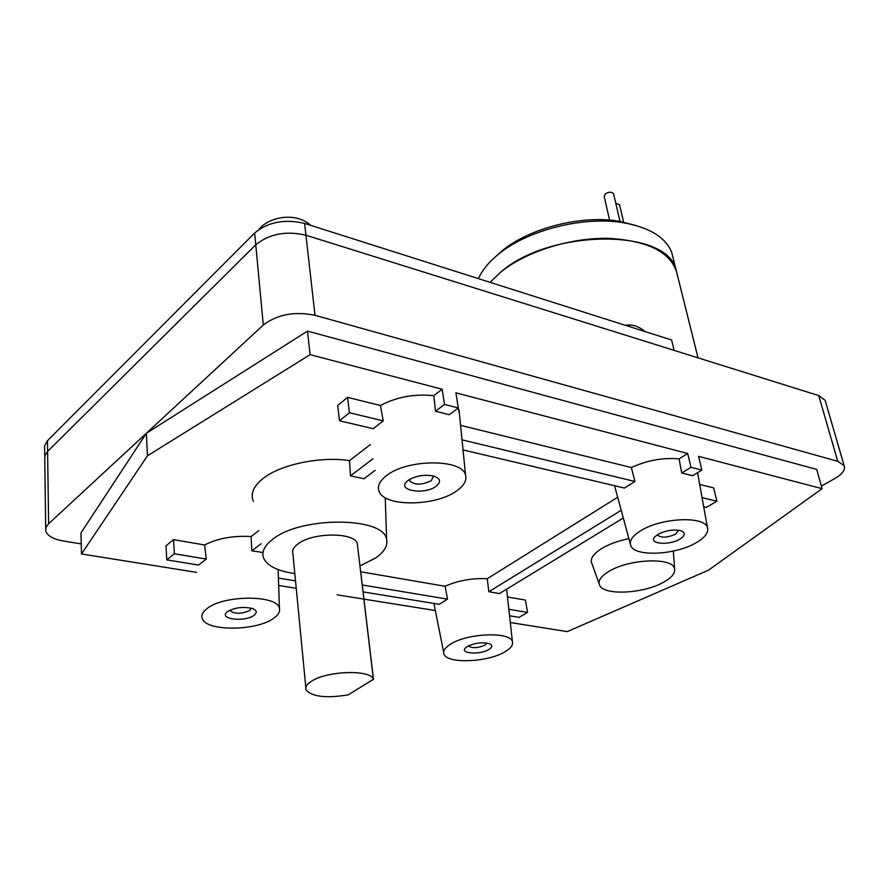 <?xml version="1.0" encoding="UTF-8"?>
<svg xmlns="http://www.w3.org/2000/svg" width="889" height="889" viewBox="0 0 889 889"><rect width="100%" height="100%" fill="white"/><g stroke="black" fill="none" stroke-linecap="round" stroke-linejoin="round"><path stroke-width="1.33" d="M409.573 479.427L409.662 480.838C414.574 485.238 421.764 485.205 431.209 480.716L433.476 476.304M348.144 694.898L373.391 679.296C370.991 669.384 326.774 670.717 311.339 681.352C306.794 684.286 305.038 687.119 306.038 689.842C311.806 696.732 325.841 698.421 348.144 694.898M360.445 570.193L360.701 572.283M373.502 679.585L360.512 570.149M229.84 610.221L229.907 610.51C234.552 614.177 241.141 614.166 249.698 610.476L251.254 608.176M468.247 645.981C472.137 648.425 477.726 648.148 484.983 645.158L487.028 643.069M657.371 534.734L657.471 535.011C661.183 538.078 667.239 537.801 675.618 534.178L678.663 530.266M436.055 486.305C424.397 495.262 396.327 490.539 407.073 481.26L408.273 480.282C416.085 475.626 424.642 474.248 433.932 476.16C440.577 478.626 441.277 482.005 436.055 486.305M305.827 687.575L292.903 553.725C291.881 550.524 293.514 547.302 297.815 544.046C312.383 532.211 354.733 532.078 357.3 543.635L357.6 546.179M253.987 615.344C244.997 622.311 218.35 619.211 226.917 612.088L227.64 611.499C235.407 607.32 243.797 606.387 252.809 608.676C256.921 610.499 257.321 612.721 253.987 615.344M488.806 649.537C480.049 655.004 459.491 653.693 465.403 647.981L467.436 646.425C474.893 642.925 482.171 641.991 489.283 643.647C492.762 645.158 492.595 647.125 488.806 649.537M679.863 539.123C669.05 545.824 647.87 543.946 654.826 536.823L657.949 534.378C665.65 530.5 673.184 529.255 680.541 530.666C685.719 532.622 685.497 535.445 679.863 539.123M380.47 405.506L383.237 420.886L373.202 428.709L339.498 420.753L349.433 412.74L347.566 397.372L380.47 405.506C396.516 396.994 414.285 393.716 433.788 395.661L442.133 389.226L310.094 354.667L147.463 455.801L81.499 553.969L196.647 572.372M383.237 420.886L349.433 412.74M386.582 475.582C407.384 458.746 462.613 458.735 465.558 475.171C466.947 480.438 464.036 485.65 456.813 490.795C435.999 506.386 384.826 507.152 379.159 491.584C377.003 486.383 379.47 481.049 386.582 475.582M373.002 458.746L350.466 475.871L363.957 478.749L375.18 470.337M261.177 543.712L251.82 550.813L251.098 536.545L258.766 530.622M262.788 552.502L251.82 550.813M294.815 573.572C278.346 571.227 268.056 566.315 263.944 558.825C261.155 552.558 263.977 546.113 272.423 539.501C300.593 515.964 384.748 516.665 386.626 539.612C387.871 545.857 384.215 551.98 375.647 557.97L359.945 565.949M204.614 544.979L206.27 559.059L198.558 565.071L166.765 559.892L174.377 553.769L173.577 539.645L204.614 544.979C217.649 538.323 233.14 535.522 251.098 536.545M206.27 559.059L174.377 553.769M207.115 608.509C223.928 594.697 277.979 594.863 279.435 608.398C280.202 611.71 278.301 614.977 273.723 618.211C256.799 631.134 206.137 631.623 202.27 618.588C201.014 615.277 202.636 611.921 207.115 608.509M450.823 644.003C468.003 632.935 510.886 631.546 512.42 641.814C513.242 645.092 510.719 648.448 504.841 651.87C487.705 662.327 447.3 664.016 444.044 654.226C442.744 650.992 445 647.592 450.823 644.003M360.734 571.783L445.078 586.273L447.523 599.119L439.244 604.309L363.023 591.885M447.523 599.119L362.268 584.962M295.526 580.884L278.413 578.094M507.497 596.986L525.432 600.075L527.555 612.399L519.154 617.333L509.553 615.777M527.555 612.399L508.841 609.298M621.222 510.253L488.839 591.741L487.25 578.728L617.699 497.24M623.322 517.998L499.451 593.574L488.839 591.741M445.078 586.273C458.057 580.506 472.115 577.983 487.25 578.728M630.245 543.568L614.543 485.716M460.569 425.32L631.357 467.547L634.935 481.471L624.456 488.05L463.036 449.923M634.935 481.471L462.024 439.844M640.88 530.677C661.427 517.598 704.844 515.742 707.433 527.633C708.777 532.5 705.055 537.512 696.265 542.679C675.884 554.947 635.346 557.081 630.879 545.924C628.823 541.201 632.157 536.111 640.88 530.677M699.699 484.449L713.656 487.905L716.901 501.207L706.355 507.397L703.688 506.774M716.901 501.207L702.054 497.629M608.954 571.383C629.412 558.603 673.806 557.159 674.607 569.016C675.229 573.261 671.684 577.594 663.961 582.006C644.536 593.452 604.976 595.83 599.831 585.684C597.452 581.306 600.497 576.539 608.954 571.383M166.765 559.892L166.01 545.835L173.577 539.645M458.268 407.984L459.424 413.885M690.997 467.303L681.719 473.004L692.587 475.737L701.866 470.07L690.997 467.303L687.708 453.501L455.879 392.827L458.302 407.962L449.323 414.696L435.532 411.24L433.788 395.661M339.498 420.753L337.698 405.451L347.566 397.372M253.387 501.329C250.287 494.095 253.232 486.705 262.211 479.182C279.279 464.747 320.04 456.024 349.533 460.624L350.466 475.871M349.533 460.624L370.346 444.589M681.719 473.004L679.085 458.891L687.708 453.501M631.357 467.547C647.07 460.358 662.972 457.468 679.085 458.891M599.03 583.451L592.185 564.304C589.551 559.403 592.785 554.103 601.897 548.391C609.198 544.09 618.199 540.856 628.912 538.656M701.866 470.07L698.554 456.335L822.103 488.672L816.68 469.392L307.505 331.097L310.094 354.667M458.302 407.962L444.5 404.439L435.532 411.24M444.5 404.439L442.133 389.226M278.668 585.484L296.237 588.296M337.142 594.841L435.343 610.543M510.297 622.522L567.226 631.623L708.577 570.127L822.103 488.672M147.463 455.801L146.363 433.265L307.505 331.097M81.499 553.969L80.966 532.933L146.363 433.265L48.628 523.732L45.984 527.388L45.739 531.1C47.417 535.9 53.351 539.201 63.552 541.034L81.243 543.924M821.38 486.105L834.493 478.727C842.35 474.137 845.572 469.781 844.139 465.658L837.749 461.313L315.006 315.306C294.615 311.139 277.368 314.384 263.288 325.03L146.363 433.265M825.503 401.617L825.114 400.272L818.736 395.594L305.949 235.229C286.102 230.618 269.367 233.796 255.765 244.786L47.595 451.445L45.017 455.279L44.783 459.213L45.017 455.279L47.595 451.445L47.439 440.744L44.561 445.745L44.739 456.246M315.006 315.306L304.616 223.428L671.595 339.998L674.106 350.366L305.949 235.229C286.102 230.618 269.367 233.796 255.765 244.786L47.595 451.445L48.628 523.732M304.616 223.428C284.847 218.761 268.189 221.939 254.654 232.974L47.439 440.744M500.54 272.301L490.095 282.346L500.54 272.301C549.046 229.095 665.594 228.04 675.851 269.011C665.594 228.04 549.046 229.095 500.54 272.301C525.632 251.643 570.582 237.396 609.165 238.363C650.026 240.963 672.784 253.309 677.451 275.412L698.032 357.845M677.451 275.412L671.673 252.265C665.65 237.441 649.792 227.64 624.111 222.883C583.517 215.583 526.121 230.395 497.373 255.121L496.795 255.61C488.05 263.044 481.916 270.723 478.404 278.635M673.284 258.732L671.673 252.265M636.424 225.628L619.622 221.35C581.706 214.527 528.277 228.317 501.374 251.454L496.173 256.132M619.589 204.992L615.721 203.07L620.011 221.483M613.688 194.18L613.61 193.858C611.799 191.724 609.054 191.724 605.365 193.835L604.198 196.491L609.61 220.116M837.749 461.313L818.736 395.594M263.288 325.03L254.654 232.974M625.3 325.296L629.745 325.285M409.518 479.771L409.662 480.838M357.3 543.635L373.391 679.296M279.435 608.398L278.124 569.582M465.558 475.171L459.024 409.885M386.626 539.612L385.248 497.707M707.433 527.633L697.587 472.681M443.655 652.293L433.932 603.442M512.42 641.814L506.641 589.196M674.607 569.016L673.329 551.08M844.139 465.658L825.114 400.272M45.695 528.299L44.783 459.213M259.032 229.384L261.099 227.017C272.745 215.971 296.948 212.738 310.839 225.406M625.345 325.307C631.912 324.063 638.546 326.163 645.236 331.63M619.622 221.35L624.111 222.883M500.818 251.909L496.795 255.61M613.61 193.858L615.766 203.059M619.511 204.659L623.745 222.75"/></g></svg>
